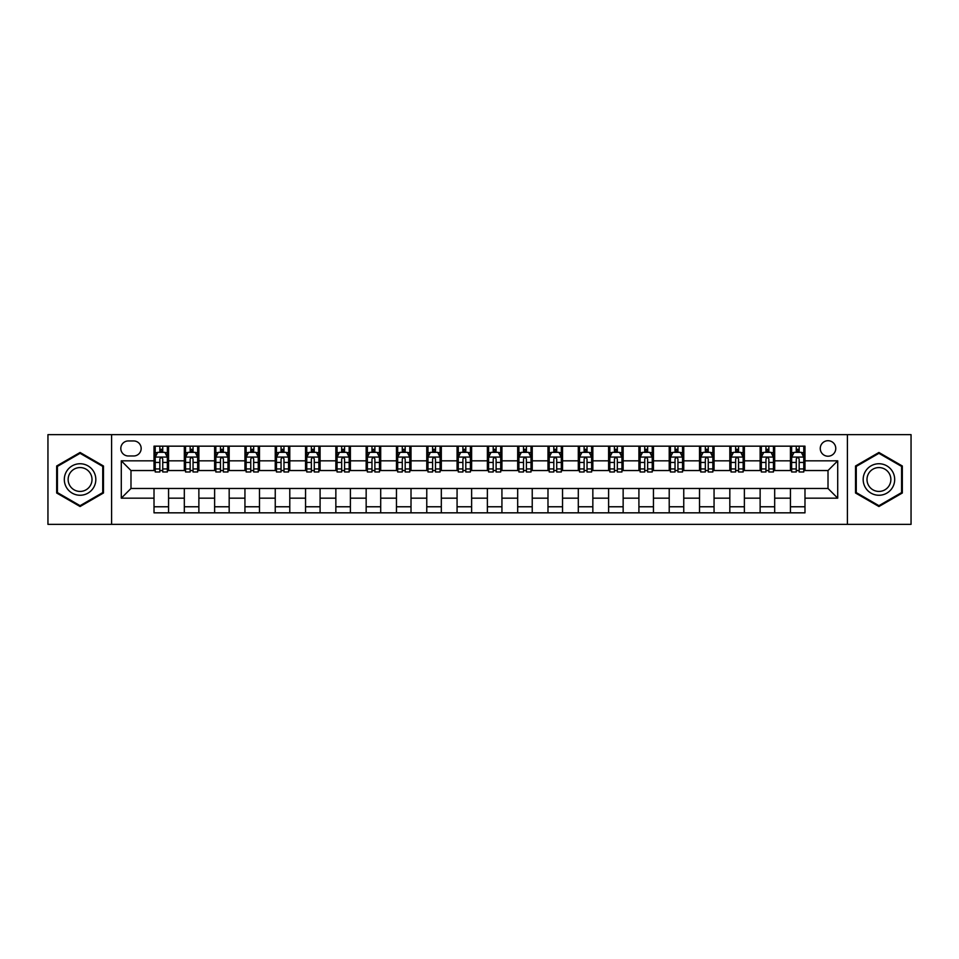 <?xml version="1.0" encoding="UTF-8"?>
<svg xmlns="http://www.w3.org/2000/svg" width="959" height="959" viewBox="0 0 959 959"><rect width="100%" height="100%" fill="white"/><g stroke="black" fill="none" stroke-linecap="round" stroke-linejoin="round"><path stroke-width="1.44" d="M828.013 440.708A7.756 7.756 0 0 0 820.257 448.464A7.756 7.756 0 0 0 828.013 456.22A7.756 7.756 0 0 0 835.769 448.464A7.756 7.756 0 0 0 828.013 440.708M847.408 524.357L911.05 524.357L911.05 434.643L847.408 434.643L847.408 524.357L111.592 524.357L111.592 434.643L47.95 434.643L47.95 524.357L111.592 524.357M128.314 455.981L133.649 455.981A7.516 7.516 0 0 0 141.165 448.464A7.516 7.516 0 0 0 133.649 440.948L128.314 440.948A7.516 7.516 0 0 0 120.81 448.464A7.516 7.516 0 0 0 128.314 455.981M847.408 434.643L111.592 434.643M154.015 498.165L121.29 498.165L121.29 460.835L154.015 460.835L154.015 470.533L130.987 470.533L130.987 488.467L154.015 488.467L154.015 512.837L804.985 512.837L804.985 488.467L828.013 488.467L828.013 470.533L804.985 470.533L804.985 460.835L837.71 460.835L837.71 498.165L804.985 498.165M804.985 460.835L804.985 446.163L154.015 446.163L154.015 460.835M790.432 446.163L790.432 470.533L791.643 470.533M796.258 470.533L799.159 470.533M803.774 470.533L804.985 470.533M790.432 470.533L773.457 470.533M760.127 446.163L760.127 470.533L761.338 470.533M765.953 470.533L768.854 470.533M760.127 470.533L743.153 470.533M729.823 446.163L729.823 470.533L731.034 470.533M735.637 470.533L738.55 470.533M729.823 470.533L712.849 470.533M699.519 446.163L699.519 470.533L700.729 470.533M705.333 470.533L708.245 470.533M699.519 470.533L682.544 470.533M669.214 446.163L669.214 470.533L670.425 470.533M675.028 470.533L677.941 470.533M669.214 470.533L652.24 470.533M638.91 446.163L638.91 470.533L640.121 470.533M644.724 470.533L647.637 470.533M638.91 470.533L621.935 470.533M608.605 446.163L608.605 470.533L609.816 470.533M614.419 470.533L617.332 470.533M608.605 470.533L591.631 470.533M578.301 446.163L578.301 470.533L579.512 470.533M584.115 470.533L587.028 470.533M578.301 470.533L561.327 470.533M547.985 446.163L547.985 470.533L549.207 470.533M553.811 470.533L556.723 470.533M547.985 470.533L531.022 470.533M517.68 446.163L517.68 470.533L518.903 470.533M523.506 470.533L526.407 470.533M517.68 470.533L500.718 470.533M487.376 446.163L487.376 470.533L488.587 470.533M493.202 470.533L496.103 470.533M487.376 470.533L470.413 470.533M457.071 446.163L457.071 470.533L458.282 470.533M462.897 470.533L465.798 470.533M457.071 470.533L440.097 470.533M426.767 446.163L426.767 470.533L427.978 470.533M432.593 470.533L435.494 470.533M426.767 470.533L409.793 470.533M396.463 446.163L396.463 470.533L397.673 470.533M402.277 470.533L405.189 470.533M396.463 470.533L379.488 470.533M366.158 446.163L366.158 470.533L367.369 470.533M371.972 470.533L374.885 470.533M366.158 470.533L349.184 470.533M335.854 446.163L335.854 470.533L337.065 470.533M341.668 470.533L344.581 470.533M335.854 470.533L318.879 470.533M305.549 446.163L305.549 470.533L306.76 470.533M311.363 470.533L314.276 470.533M305.549 470.533L288.575 470.533M275.245 446.163L275.245 470.533L276.456 470.533M281.059 470.533L283.972 470.533M275.245 470.533L258.271 470.533M244.941 446.163L244.941 470.533L246.151 470.533M250.755 470.533L253.667 470.533M244.941 470.533L227.966 470.533M214.624 446.163L214.624 470.533L215.847 470.533M220.45 470.533L223.363 470.533M214.624 470.533L197.662 470.533M184.32 446.163L184.32 470.533L185.543 470.533M190.146 470.533L193.047 470.533M184.32 470.533L167.357 470.533M154.015 470.533L155.226 470.533M159.841 470.533L162.742 470.533M154.015 488.467L168.568 488.467L168.568 512.837M804.985 488.467L168.568 488.467M168.568 446.163L168.568 470.533M154.015 452.228L155.226 452.228M159.841 452.228L162.742 452.228M167.357 452.228L168.568 452.228M154.015 506.772L168.568 506.772M184.32 488.467L184.32 512.837M198.873 446.163L198.873 470.533M184.32 452.228L185.543 452.228M190.146 452.228L193.047 452.228M197.662 452.228L198.873 452.228M198.873 488.467L198.873 512.837M184.32 506.772L198.873 506.772M214.624 488.467L214.624 512.837M229.177 488.467L229.177 512.837M214.624 506.772L229.177 506.772M229.177 446.163L229.177 470.533M214.624 452.228L215.847 452.228M220.45 452.228L223.363 452.228M227.966 452.228L229.177 452.228M244.941 488.467L244.941 512.837M259.481 488.467L259.481 512.837M244.941 506.772L259.481 506.772M259.481 446.163L259.481 470.533M244.941 452.228L246.151 452.228M250.755 452.228L253.667 452.228M258.271 452.228L259.481 452.228M275.245 488.467L275.245 512.837M289.786 488.467L289.786 512.837M275.245 506.772L289.786 506.772M289.786 446.163L289.786 470.533M275.245 452.228L276.456 452.228M281.059 452.228L283.972 452.228M288.575 452.228L289.786 452.228M305.549 488.467L305.549 512.837M320.09 488.467L320.09 512.837M305.549 506.772L320.09 506.772M320.09 446.163L320.09 470.533M305.549 452.228L306.76 452.228M311.363 452.228L314.276 452.228M318.879 452.228L320.09 452.228M335.854 488.467L335.854 512.837M350.395 488.467L350.395 512.837M335.854 506.772L350.395 506.772M350.395 446.163L350.395 470.533M335.854 452.228L337.065 452.228M341.668 452.228L344.581 452.228M349.184 452.228L350.395 452.228M366.158 488.467L366.158 512.837M380.699 488.467L380.699 512.837M366.158 506.772L380.699 506.772M380.699 446.163L380.699 470.533M366.158 452.228L367.369 452.228M371.972 452.228L374.885 452.228M379.488 452.228L380.699 452.228M396.463 488.467L396.463 512.837M411.015 488.467L411.015 512.837M396.463 506.772L411.015 506.772M411.015 446.163L411.015 470.533M396.463 452.228L397.673 452.228M402.277 452.228L405.189 452.228M409.793 452.228L411.015 452.228M426.767 488.467L426.767 512.837M441.32 488.467L441.32 512.837M426.767 506.772L441.32 506.772M441.32 446.163L441.32 470.533M426.767 452.228L427.978 452.228M432.593 452.228L435.494 452.228M440.097 452.228L441.32 452.228M457.071 488.467L457.071 512.837M471.624 488.467L471.624 512.837M457.071 506.772L471.624 506.772M471.624 446.163L471.624 470.533M457.071 452.228L458.282 452.228M462.897 452.228L465.798 452.228M470.413 452.228L471.624 452.228M487.376 488.467L487.376 512.837M501.929 488.467L501.929 512.837M487.376 506.772L501.929 506.772M501.929 446.163L501.929 470.533M487.376 452.228L488.587 452.228M493.202 452.228L496.103 452.228M500.718 452.228L501.929 452.228M517.68 488.467L517.68 512.837M532.233 488.467L532.233 512.837M517.68 506.772L532.233 506.772M532.233 446.163L532.233 470.533M517.68 452.228L518.903 452.228M523.506 452.228L526.407 452.228M531.022 452.228L532.233 452.228M547.985 488.467L547.985 512.837M562.537 488.467L562.537 512.837M547.985 506.772L562.537 506.772M562.537 446.163L562.537 470.533M547.985 452.228L549.207 452.228M553.811 452.228L556.723 452.228M561.327 452.228L562.537 452.228M578.301 488.467L578.301 512.837M592.842 488.467L592.842 512.837M578.301 506.772L592.842 506.772M592.842 446.163L592.842 470.533M578.301 452.228L579.512 452.228M584.115 452.228L587.028 452.228M591.631 452.228L592.842 452.228M608.605 488.467L608.605 512.837M623.146 488.467L623.146 512.837M608.605 506.772L623.146 506.772M623.146 446.163L623.146 470.533M608.605 452.228L609.816 452.228M614.419 452.228L617.332 452.228M621.935 452.228L623.146 452.228M638.91 488.467L638.91 512.837M653.451 488.467L653.451 512.837M638.91 506.772L653.451 506.772M653.451 446.163L653.451 470.533M638.91 452.228L640.121 452.228M644.724 452.228L647.637 452.228M652.24 452.228L653.451 452.228M669.214 488.467L669.214 512.837M683.755 488.467L683.755 512.837M669.214 506.772L683.755 506.772M683.755 446.163L683.755 470.533M669.214 452.228L670.425 452.228M675.028 452.228L677.941 452.228M682.544 452.228L683.755 452.228M699.519 488.467L699.519 512.837M714.059 488.467L714.059 512.837M699.519 506.772L714.059 506.772M714.059 446.163L714.059 470.533M699.519 452.228L700.729 452.228M705.333 452.228L708.245 452.228M712.849 452.228L714.059 452.228M729.823 488.467L729.823 512.837M744.376 488.467L744.376 512.837M729.823 506.772L744.376 506.772M744.376 446.163L744.376 470.533M729.823 452.228L731.034 452.228M735.637 452.228L738.55 452.228M743.153 452.228L744.376 452.228M760.127 488.467L760.127 512.837M774.68 488.467L774.68 512.837M760.127 506.772L774.68 506.772M774.68 446.163L774.68 470.533M760.127 452.228L761.338 452.228M765.953 452.228L768.854 452.228M773.457 452.228L774.68 452.228M790.432 488.467L790.432 512.837M790.432 506.772L804.985 506.772M790.432 452.228L791.643 452.228M796.258 452.228L799.159 452.228M803.774 452.228L804.985 452.228M130.987 470.533L121.29 460.835M130.987 488.467L121.29 498.165M837.71 460.835L828.013 470.533M837.71 498.165L828.013 488.467M80.076 506.52L103.464 493.01L103.464 465.99L80.076 452.48L56.677 465.99L56.677 493.01L80.076 506.52M902.323 465.99L878.923 452.48L855.536 465.99L855.536 493.01L878.923 506.52L902.323 493.01L902.323 465.99M162.742 449.315L159.841 449.315M167.357 468.939L162.742 468.939L162.742 471.984L167.357 471.984L167.357 457.191L164.924 452.348L157.66 452.348L155.226 457.191L155.226 471.984L159.841 471.984L159.841 468.939L155.226 468.939M155.226 457.191L155.226 446.163M167.357 457.191L167.357 446.163M159.841 452.348L159.841 446.163M162.742 446.163L162.742 452.348M162.742 468.939L162.742 459.013C161.783 457.143 160.812 457.143 159.841 459.013L159.841 468.939M193.047 449.315L190.146 449.315M197.662 468.939L193.047 468.939L193.047 471.984L197.662 471.984L197.662 457.191L195.24 452.348L187.964 452.348L185.543 457.191L185.543 471.984L190.146 471.984L190.146 468.939L185.543 468.939M185.543 457.191L185.543 446.163M197.662 457.191L197.662 446.163M190.146 452.348L190.146 446.163M193.047 446.163L193.047 452.348M193.047 468.939L193.047 459.013C192.088 457.143 191.117 457.143 190.146 459.013L190.146 468.939M223.363 449.315L220.45 449.315M227.966 468.939L223.363 468.939L223.363 471.984L227.966 471.984L227.966 457.191L225.545 452.348L218.268 452.348L215.847 457.191L215.847 471.984L220.45 471.984L220.45 468.939L215.847 468.939M215.847 457.191L215.847 446.163M227.966 457.191L227.966 446.163M220.45 452.348L220.45 446.163M223.363 446.163L223.363 452.348M223.363 468.939L223.363 459.013C222.392 457.143 221.421 457.143 220.45 459.013L220.45 468.939M253.667 449.315L250.755 449.315M258.271 468.939L253.667 468.939L253.667 471.984L258.271 471.984L258.271 457.191L255.849 452.348L248.573 452.348L246.151 457.191L246.151 471.984L250.755 471.984L250.755 468.939L246.151 468.939M246.151 457.191L246.151 446.163M258.271 457.191L258.271 446.163M250.755 452.348L250.755 446.163M253.667 446.163L253.667 452.348M253.667 468.939L253.667 459.013C252.697 457.143 251.726 457.143 250.755 459.013L250.755 468.939M283.972 449.315L281.059 449.315M288.575 468.939L283.972 468.939L283.972 471.984L288.575 471.984L288.575 457.191L286.154 452.348L278.877 452.348L276.456 457.191L276.456 471.984L281.059 471.984L281.059 468.939L276.456 468.939M276.456 457.191L276.456 446.163M288.575 457.191L288.575 446.163M281.059 452.348L281.059 446.163M283.972 446.163L283.972 452.348M283.972 468.939L283.972 459.013C283.001 457.143 282.03 457.143 281.059 459.013L281.059 468.939M93.718 471.624A15.764 15.764 0 0 0 72.189 465.858A15.764 15.764 0 0 0 66.423 487.376A15.764 15.764 0 0 0 87.952 493.142A15.764 15.764 0 0 0 93.718 471.624M90.41 473.53A11.928 11.928 0 0 0 74.107 469.167A11.928 11.928 0 0 0 69.743 485.47A11.928 11.928 0 0 0 86.034 489.833A11.928 11.928 0 0 0 90.41 473.53M80.076 505.681L57.408 492.59L57.408 466.41L80.076 453.319L102.745 466.41L102.745 492.59L80.076 505.681M878.923 495.264A15.764 15.764 0 0 0 894.687 479.5A15.764 15.764 0 0 0 878.923 463.736A15.764 15.764 0 0 0 863.172 479.5A15.764 15.764 0 0 0 878.923 495.264M878.923 491.428A11.928 11.928 0 0 0 890.863 479.5A11.928 11.928 0 0 0 878.923 467.572A11.928 11.928 0 0 0 866.996 479.5A11.928 11.928 0 0 0 878.923 491.428M856.255 466.41L878.923 453.319L901.592 466.41L901.592 492.59L878.923 505.681L856.255 492.59L856.255 466.41M314.276 449.315L311.363 449.315M318.879 468.939L314.276 468.939L314.276 471.984L318.879 471.984L318.879 457.191L316.458 452.348L309.182 452.348L306.76 457.191L306.76 471.984L311.363 471.984L311.363 468.939L306.76 468.939M306.76 457.191L306.76 446.163M318.879 457.191L318.879 446.163M311.363 452.348L311.363 446.163M314.276 446.163L314.276 452.348M314.276 468.939L314.276 459.013C313.305 457.143 312.334 457.143 311.363 459.013L311.363 468.939M344.581 449.315L341.668 449.315M349.184 468.939L344.581 468.939L344.581 471.984L349.184 471.984L349.184 457.191L346.762 452.348L339.486 452.348L337.065 457.191L337.065 471.984L341.668 471.984L341.668 468.939L337.065 468.939M337.065 457.191L337.065 446.163M349.184 457.191L349.184 446.163M341.668 452.348L341.668 446.163M344.581 446.163L344.581 452.348M344.581 468.939L344.581 459.013C343.61 457.143 342.639 457.143 341.668 459.013L341.668 468.939M374.885 449.315L371.972 449.315M379.488 468.939L374.885 468.939L374.885 471.984L379.488 471.984L379.488 457.191L377.067 452.348L369.79 452.348L367.369 457.191L367.369 471.984L371.972 471.984L371.972 468.939L367.369 468.939M367.369 457.191L367.369 446.163M379.488 457.191L379.488 446.163M371.972 452.348L371.972 446.163M374.885 446.163L374.885 452.348M374.885 468.939L374.885 459.013C373.914 457.143 372.943 457.143 371.972 459.013L371.972 468.939M405.189 449.315L402.277 449.315M409.793 468.939L405.189 468.939L405.189 471.984L409.793 471.984L409.793 457.191L407.371 452.348L400.095 452.348L397.673 457.191L397.673 471.984L402.277 471.984L402.277 468.939L397.673 468.939M397.673 457.191L397.673 446.163M409.793 457.191L409.793 446.163M402.277 452.348L402.277 446.163M405.189 446.163L405.189 452.348M405.189 468.939L405.189 459.013C404.219 457.143 403.248 457.143 402.277 459.013L402.277 468.939M435.494 449.315L432.593 449.315M440.097 468.939L435.494 468.939L435.494 471.984L440.097 471.984L440.097 457.191L437.676 452.348L430.399 452.348L427.978 457.191L427.978 471.984L432.593 471.984L432.593 468.939L427.978 468.939M427.978 457.191L427.978 446.163M440.097 457.191L440.097 446.163M432.593 452.348L432.593 446.163M435.494 446.163L435.494 452.348M435.494 468.939L435.494 459.013C434.523 457.143 433.564 457.143 432.593 459.013L432.593 468.939M465.798 449.315L462.897 449.315M470.413 468.939L465.798 468.939L465.798 471.984L470.413 471.984L470.413 457.191L467.98 452.348L460.716 452.348L458.282 457.191L458.282 471.984L462.897 471.984L462.897 468.939L458.282 468.939M458.282 457.191L458.282 446.163M470.413 457.191L470.413 446.163M462.897 452.348L462.897 446.163M465.798 446.163L465.798 452.348M465.798 468.939L465.798 459.013C464.839 457.143 463.868 457.143 462.897 459.013L462.897 468.939M496.103 449.315L493.202 449.315M500.718 468.939L496.103 468.939L496.103 471.984L500.718 471.984L500.718 457.191L498.284 452.348L491.02 452.348L488.587 457.191L488.587 471.984L493.202 471.984L493.202 468.939L488.587 468.939M488.587 457.191L488.587 446.163M500.718 457.191L500.718 446.163M493.202 452.348L493.202 446.163M496.103 446.163L496.103 452.348M496.103 468.939L496.103 459.013C495.144 457.143 494.173 457.143 493.202 459.013L493.202 468.939M526.407 449.315L523.506 449.315M531.022 468.939L526.407 468.939L526.407 471.984L531.022 471.984L531.022 457.191L528.601 452.348L521.324 452.348L518.903 457.191L518.903 471.984L523.506 471.984L523.506 468.939L518.903 468.939M518.903 457.191L518.903 446.163M531.022 457.191L531.022 446.163M523.506 452.348L523.506 446.163M526.407 446.163L526.407 452.348M526.407 468.939L526.407 459.013C525.448 457.143 524.477 457.143 523.506 459.013L523.506 468.939M556.723 449.315L553.811 449.315M561.327 468.939L556.723 468.939L556.723 471.984L561.327 471.984L561.327 457.191L558.905 452.348L551.629 452.348L549.207 457.191L549.207 471.984L553.811 471.984L553.811 468.939L549.207 468.939M549.207 457.191L549.207 446.163M561.327 457.191L561.327 446.163M553.811 452.348L553.811 446.163M556.723 446.163L556.723 452.348M556.723 468.939L556.723 459.013C555.752 457.143 554.782 457.143 553.811 459.013L553.811 468.939M587.028 449.315L584.115 449.315M591.631 468.939L587.028 468.939L587.028 471.984L591.631 471.984L591.631 457.191L589.21 452.348L581.933 452.348L579.512 457.191L579.512 471.984L584.115 471.984L584.115 468.939L579.512 468.939M579.512 457.191L579.512 446.163M591.631 457.191L591.631 446.163M584.115 452.348L584.115 446.163M587.028 446.163L587.028 452.348M587.028 468.939L587.028 459.013C586.057 457.143 585.086 457.143 584.115 459.013L584.115 468.939M617.332 449.315L614.419 449.315M621.935 468.939L617.332 468.939L617.332 471.984L621.935 471.984L621.935 457.191L619.514 452.348L612.238 452.348L609.816 457.191L609.816 471.984L614.419 471.984L614.419 468.939L609.816 468.939M609.816 457.191L609.816 446.163M621.935 457.191L621.935 446.163M614.419 452.348L614.419 446.163M617.332 446.163L617.332 452.348M617.332 468.939L617.332 459.013C616.361 457.143 615.39 457.143 614.419 459.013L614.419 468.939M647.637 449.315L644.724 449.315M652.24 468.939L647.637 468.939L647.637 471.984L652.24 471.984L652.24 457.191L649.818 452.348L642.542 452.348L640.121 457.191L640.121 471.984L644.724 471.984L644.724 468.939L640.121 468.939M640.121 457.191L640.121 446.163M652.24 457.191L652.24 446.163M644.724 452.348L644.724 446.163M647.637 446.163L647.637 452.348M647.637 468.939L647.637 459.013C646.666 457.143 645.695 457.143 644.724 459.013L644.724 468.939M677.941 449.315L675.028 449.315M682.544 468.939L677.941 468.939L677.941 471.984L682.544 471.984L682.544 457.191L680.123 452.348L672.846 452.348L670.425 457.191L670.425 471.984L675.028 471.984L675.028 468.939L670.425 468.939M670.425 457.191L670.425 446.163M682.544 457.191L682.544 446.163M675.028 452.348L675.028 446.163M677.941 446.163L677.941 452.348M677.941 468.939L677.941 459.013C676.97 457.143 675.999 457.143 675.028 459.013L675.028 468.939M708.245 449.315L705.333 449.315M712.849 468.939L708.245 468.939L708.245 471.984L712.849 471.984L712.849 457.191L710.427 452.348L703.151 452.348L700.729 457.191L700.729 471.984L705.333 471.984L705.333 468.939L700.729 468.939M700.729 457.191L700.729 446.163M712.849 457.191L712.849 446.163M705.333 452.348L705.333 446.163M708.245 446.163L708.245 452.348M708.245 468.939L708.245 459.013C707.274 457.143 706.304 457.143 705.333 459.013L705.333 468.939M738.55 449.315L735.637 449.315M743.153 468.939L738.55 468.939L738.55 471.984L743.153 471.984L743.153 457.191L740.732 452.348L733.455 452.348L731.034 457.191L731.034 471.984L735.637 471.984L735.637 468.939L731.034 468.939M731.034 457.191L731.034 446.163M743.153 457.191L743.153 446.163M735.637 452.348L735.637 446.163M738.55 446.163L738.55 452.348M738.55 468.939L738.55 459.013C737.579 457.143 736.608 457.143 735.637 459.013L735.637 468.939M768.854 449.315L765.953 449.315M773.457 468.939L768.854 468.939L768.854 471.984L773.457 471.984L773.457 457.191L771.036 452.348L763.76 452.348L761.338 457.191L761.338 471.984L765.953 471.984L765.953 468.939L761.338 468.939M761.338 457.191L761.338 446.163M773.457 457.191L773.457 446.163M765.953 452.348L765.953 446.163M768.854 446.163L768.854 452.348M768.854 468.939L768.854 459.013C767.883 457.143 766.924 457.143 765.953 459.013L765.953 468.939M799.159 449.315L796.258 449.315M803.774 468.939L799.159 468.939L799.159 471.984L803.774 471.984L803.774 457.191L801.34 452.348L794.076 452.348L791.643 457.191L791.643 471.984L796.258 471.984L796.258 468.939L791.643 468.939M791.643 457.191L791.643 446.163M803.774 457.191L803.774 446.163M796.258 452.348L796.258 446.163M799.159 446.163L799.159 452.348M799.159 468.939L799.159 459.013C798.2 457.143 797.229 457.143 796.258 459.013L796.258 468.939M184.32 498.165L168.568 498.165M184.32 460.835L168.568 460.835M214.624 460.835L198.873 460.835M214.624 498.165L198.873 498.165M244.941 460.835L229.177 460.835M244.941 498.165L229.177 498.165M275.245 460.835L259.481 460.835M275.245 498.165L259.481 498.165M305.549 460.835L289.786 460.835M305.549 498.165L289.786 498.165M335.854 460.835L320.09 460.835M335.854 498.165L320.09 498.165M366.158 460.835L350.395 460.835M366.158 498.165L350.395 498.165M396.463 460.835L380.699 460.835M396.463 498.165L380.699 498.165M426.767 460.835L411.015 460.835M426.767 498.165L411.015 498.165M457.071 460.835L441.32 460.835M457.071 498.165L441.32 498.165M487.376 460.835L471.624 460.835M487.376 498.165L471.624 498.165M517.68 460.835L501.929 460.835M517.68 498.165L501.929 498.165M547.985 460.835L532.233 460.835M547.985 498.165L532.233 498.165M578.301 460.835L562.537 460.835M578.301 498.165L562.537 498.165M608.605 460.835L592.842 460.835M608.605 498.165L592.842 498.165M638.91 460.835L623.146 460.835M638.91 498.165L623.146 498.165M669.214 460.835L653.451 460.835M669.214 498.165L653.451 498.165M699.519 460.835L683.755 460.835M699.519 498.165L683.755 498.165M729.823 460.835L714.059 460.835M729.823 498.165L714.059 498.165M760.127 460.835L744.376 460.835M760.127 498.165L744.376 498.165M790.432 460.835L774.68 460.835M790.432 498.165L774.68 498.165M167.298 457.071L155.286 457.071M155.226 452.636L157.516 452.636M165.08 452.636L167.357 452.636M159.841 462.442L155.226 462.442M167.357 462.442L162.742 462.442M162.742 450.862L159.841 450.862M197.602 457.071L185.602 457.071M185.543 452.636L187.82 452.636M195.384 452.636L197.662 452.636M190.146 462.442L185.543 462.442M197.662 462.442L193.047 462.442M193.047 450.862L190.146 450.862M227.906 457.071L215.907 457.071M215.847 452.636L218.125 452.636M225.689 452.636L227.966 452.636M220.45 462.442L215.847 462.442M227.966 462.442L223.363 462.442M223.363 450.862L220.45 450.862M258.211 457.071L246.211 457.071M246.151 452.636L248.429 452.636M255.993 452.636L258.271 452.636M250.755 462.442L246.151 462.442M258.271 462.442L253.667 462.442M253.667 450.862L250.755 450.862M288.515 457.071L276.516 457.071M276.456 452.636L278.733 452.636M286.297 452.636L288.575 452.636M281.059 462.442L276.456 462.442M288.575 462.442L283.972 462.442M283.972 450.862L281.059 450.862M318.82 457.071L306.82 457.071M306.76 452.636L309.038 452.636M316.602 452.636L318.879 452.636M311.363 462.442L306.76 462.442M318.879 462.442L314.276 462.442M314.276 450.862L311.363 450.862M349.124 457.071L337.124 457.071M337.065 452.636L339.342 452.636M346.906 452.636L349.184 452.636M341.668 462.442L337.065 462.442M349.184 462.442L344.581 462.442M344.581 450.862L341.668 450.862M379.428 457.071L367.429 457.071M367.369 452.636L369.647 452.636M377.211 452.636L379.488 452.636M371.972 462.442L367.369 462.442M379.488 462.442L374.885 462.442M374.885 450.862L371.972 450.862M409.733 457.071L397.733 457.071M397.673 452.636L399.951 452.636M407.515 452.636L409.793 452.636M402.277 462.442L397.673 462.442M409.793 462.442L405.189 462.442M405.189 450.862L402.277 450.862M440.037 457.071L428.038 457.071M427.978 452.636L430.255 452.636M437.819 452.636L440.097 452.636M432.593 462.442L427.978 462.442M440.097 462.442L435.494 462.442M435.494 450.862L432.593 450.862M470.354 457.071L458.342 457.071M458.282 452.636L460.56 452.636M468.124 452.636L470.413 452.636M462.897 462.442L458.282 462.442M470.413 462.442L465.798 462.442M465.798 450.862L462.897 450.862M500.658 457.071L488.646 457.071M488.587 452.636L490.876 452.636M498.44 452.636L500.718 452.636M493.202 462.442L488.587 462.442M500.718 462.442L496.103 462.442M496.103 450.862L493.202 450.862M530.962 457.071L518.963 457.071M518.903 452.636L521.181 452.636M528.745 452.636L531.022 452.636M523.506 462.442L518.903 462.442M531.022 462.442L526.407 462.442M526.407 450.862L523.506 450.862M561.267 457.071L549.267 457.071M549.207 452.636L551.485 452.636M559.049 452.636L561.327 452.636M553.811 462.442L549.207 462.442M561.327 462.442L556.723 462.442M556.723 450.862L553.811 450.862M591.571 457.071L579.572 457.071M579.512 452.636L581.789 452.636M589.353 452.636L591.631 452.636M584.115 462.442L579.512 462.442M591.631 462.442L587.028 462.442M587.028 450.862L584.115 450.862M621.876 457.071L609.876 457.071M609.816 452.636L612.094 452.636M619.658 452.636L621.935 452.636M614.419 462.442L609.816 462.442M621.935 462.442L617.332 462.442M617.332 450.862L614.419 450.862M652.18 457.071L640.18 457.071M640.121 452.636L642.398 452.636M649.962 452.636L652.24 452.636M644.724 462.442L640.121 462.442M652.24 462.442L647.637 462.442M647.637 450.862L644.724 450.862M682.484 457.071L670.485 457.071M670.425 452.636L672.703 452.636M680.267 452.636L682.544 452.636M675.028 462.442L670.425 462.442M682.544 462.442L677.941 462.442M677.941 450.862L675.028 450.862M712.789 457.071L700.789 457.071M700.729 452.636L703.007 452.636M710.571 452.636L712.849 452.636M705.333 462.442L700.729 462.442M712.849 462.442L708.245 462.442M708.245 450.862L705.333 450.862M743.093 457.071L731.094 457.071M731.034 452.636L733.311 452.636M740.875 452.636L743.153 452.636M735.637 462.442L731.034 462.442M743.153 462.442L738.55 462.442M738.55 450.862L735.637 450.862M773.398 457.071L761.398 457.071M761.338 452.636L763.616 452.636M771.18 452.636L773.457 452.636M765.953 462.442L761.338 462.442M773.457 462.442L768.854 462.442M768.854 450.862L765.953 450.862M803.714 457.071L791.702 457.071M791.643 452.636L793.92 452.636M801.484 452.636L803.774 452.636M796.258 462.442L791.643 462.442M803.774 462.442L799.159 462.442M799.159 450.862L796.258 450.862"/></g></svg>
